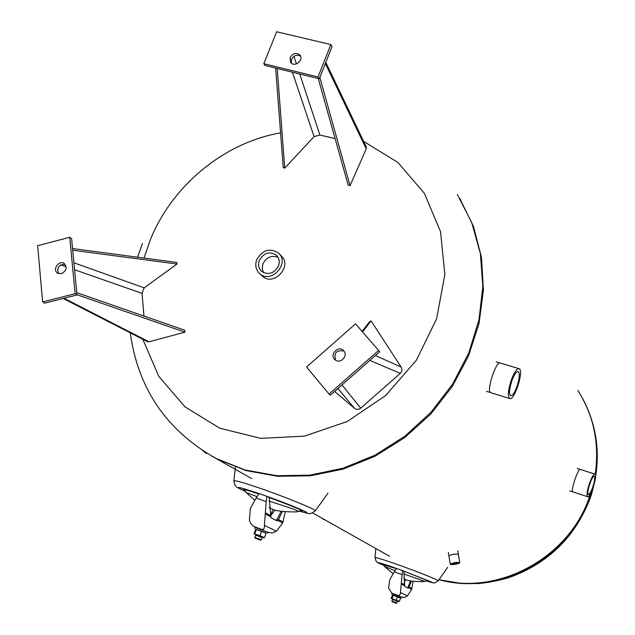 <?xml version="1.0" encoding="UTF-8"?>
<svg xmlns="http://www.w3.org/2000/svg" width="635" height="635" viewBox="0 0 635 635"><rect width="100%" height="100%" fill="white"/><g stroke="black" fill="none" stroke-linecap="round" stroke-linejoin="round"><path stroke-width="0.95" d="M278.924 253.532L281.13 255.738C292.981 265.898 273.701 286.964 262.422 276.177L261.938 275.725M459.796 198.453L473.472 226.489L481.481 257.365L483.41 290.012L479.084 323.263L468.574 355.87L452.215 386.588L430.586 414.242L404.511 437.761L374.991 456.263L343.162 469.09L310.245 475.813L277.471 476.274L246.031 470.575L217.019 459.034L211.717 456.136L217.019 459.034L246.031 470.575L277.471 476.274L310.245 475.813L343.162 469.09L374.991 456.263L404.511 437.761L430.586 414.242L452.215 386.588L468.574 355.87L479.084 323.263L483.41 290.012L481.481 257.365L473.472 226.489L459.796 198.453M300.641 56.277C296.942 54.3 293.886 55.324 291.481 59.365L291.386 63.182M290.139 57.523C293.068 53.03 296.37 52.245 300.037 55.174C304.157 60.19 294.378 67.762 290.663 62.444L290.139 57.523M263.819 63.69L265.216 65.508L319.294 78.803L332.081 46.466L330.835 44.577L276.646 31.75L263.819 63.69L318.016 76.994L319.294 78.803M318.016 76.994L330.835 44.577M318.262 78.549L348.202 185.237L350.075 185.65L366.236 148.892L366.244 146.883M275.638 68.072L283.242 167.624L284.734 168.116L314.087 136.612L319.897 135.049L335.097 138.533M277.225 68.461L284.734 168.116M319.834 77.454L350.075 185.65M343.972 351.036C336.486 349.806 333.7 352.854 335.605 360.196M343.813 350.837C348.48 355.83 340.106 364.411 335.058 359.799C329.12 355.267 337.764 345.154 343.225 350.25L343.813 350.837M379.706 351.734L355.536 323.826L306.562 367.022L329.049 394.065L330.375 395.153L379.706 351.734L355.536 323.826M329.049 394.065L378.508 350.528M334.605 391.43L354.314 408.154C356.457 409.758 358.592 409.765 360.704 408.17L400.296 373.372C402.169 371.467 402.439 369.356 401.098 367.03L371.07 320.889L369.38 321.969L362.14 331.311M362.617 331.867L371.07 320.889M65.135 264.343C58.809 264.573 56.594 267.668 58.507 273.637M61.357 273.717L57.571 273.177C51.983 269.899 58.96 259.683 64.183 263.485C67.413 267.51 66.469 270.923 61.357 273.717M42.648 301.919L44.593 303.157L77.01 294.95L71.588 238.681L69.723 237.299L37.632 245.721L42.648 301.919L75.144 293.688L77.01 294.95M75.144 293.688L69.723 237.299M143.97 316.055L142.018 293.362L144.185 287.853L176.99 264.009L176.736 262.414L72.533 248.547M147.431 341.638L149.003 341.797L184.928 332.168L184.769 330.256L76.787 292.679M76.986 294.727L184.928 332.168M72.7 250.238L176.99 264.009M278.463 266.001C274.018 273.566 268.399 275.352 261.596 271.359C258.588 268.407 257.834 264.747 259.342 260.374C263.882 252.722 269.558 251 276.384 255.199C279.241 258.135 279.932 261.739 278.463 266.001M278.074 257.358C271.574 254.992 266.525 257.135 262.938 263.795L262.176 268.367L263.438 272.606M256.762 259.612C254.841 265.192 255.81 269.859 259.659 273.614C270.978 284.44 290.354 263.271 278.455 253.071C269.78 247.698 262.549 249.88 256.762 259.612M572.937 491.927C570.246 491.172 578.358 467.598 580.35 469.456M490.68 392.644C485.918 390.922 496.554 359.839 500.309 363.053M448.913 555.903C451.668 554.339 454.827 553.799 458.391 554.307M577.818 390.414C593.788 415.584 599.583 443.547 595.201 474.321C599.583 443.547 593.788 415.584 577.818 390.414M590.677 493.276C571.952 556.03 499.642 596.487 439.095 579.549C498.475 596.082 569.42 557.657 589.558 496.602L590.677 493.276M315.246 510.897L314.079 509.643C292.322 498.904 234.482 478.552 233.855 480.933L235.053 485.37C237.792 487.529 232.696 485.465 245.173 491.22M266.184 501.586L264.414 525.32C264.787 528.13 263.874 529.487 261.676 529.399L253.5 526.328L250.468 523.105L249.42 519.93L250.309 508.651L256.135 498.038L266.184 501.586L266.89 496.324L269.2 497.586C285.607 503.539 296.378 507.809 301.506 510.405L302.308 510.953L300.49 510.842M244.848 490.522L243.388 489.633C243.189 488.99 248.364 490.442 258.889 493.99M261.31 539.766L254.802 537.297L255.167 538.131M255.357 538.242L260.485 540.139L255.357 538.242M269.065 507.627L272.971 509.373C276.876 511.866 297.331 512.366 298.315 511.548L297.22 511.651M270.494 515.834L275.169 510M281.122 511.238L277.114 519.414L275.876 520.279M282.361 511.421L278.503 519.589L277.63 520.335L276.836 520.771L270.947 517.755L269.2 497.586M266.89 496.324L259.151 493.601L256.135 498.038M267.446 532.313L272.423 532.932L276.368 531.225L282.734 522.962L285.234 511.746M256.151 529.304L265.7 532.908M254.857 528.63L255.318 527.447L267.541 532.067M260.485 540.139L261.334 539.75L262.184 537.528L255.643 535.075L260.128 536.869M262.144 537.639L255.619 535.17M256.056 529.32L265.509 532.678M265.835 533.075L255.857 529.352L255.445 529.717L253.984 534.114L254.706 533.837L260.001 535.75L264.454 537.567L263.835 537.94M264.454 537.567L266.001 533.527M260.001 535.75L261.549 531.701M254.706 533.837L256.254 529.788M438.214 580.803L437.674 580.263C423.394 573.405 377.031 556.808 374.999 557.609L376.174 561.316C378.293 562.562 373.324 560.808 383.683 565.325M402.161 574.659L400.415 592.511C400.518 594.558 399.637 595.503 397.78 595.352L391.851 593.185L388.604 588.216L389.707 579.842L394.256 571.825L402.161 574.659L402.622 570.619L427.879 580.731L426.918 580.787M383.5 564.92L396.399 568.65M396.907 602.956L391.914 601.083L392.2 601.726L396.272 603.25L392.208 601.734M403.789 578.81L405.495 579.596L404.185 583.16M410.512 580.842L408.17 587.034L407.384 587.78M411.472 581.009L408.678 587.796L408.178 588.185L404.749 586.422L403.955 571.349M402.622 570.619L396.542 568.436L394.256 571.825M401.701 597.249L404.654 597.4L407.376 595.955L411.67 589.336L413.187 581.271M392.906 594.939L400.137 597.646M391.866 594.447L392.208 593.519L401.582 597.011L401.241 597.956M397.542 601.25L395.74 600.639M397.518 601.305L392.517 599.432M392.748 594.971L400.01 597.495L400.534 598.233L392.573 595.003L391.065 598.289L399.391 601.337L398.851 601.551M399.391 601.337L400.534 598.233M396.256 600.075L397.391 596.963M392.081 598.543L393.224 595.447M206.534 453.493L202.827 450.771M324.041 519.747L321.874 518.128M452.628 564.277L451.739 564.031C453.636 562.912 455.827 562.539 458.311 562.92L452.628 564.277M451.572 564.626C455.954 564.428 458.684 563.777 459.772 562.673C456.176 562.126 453.017 562.658 450.278 564.277L451.572 564.626M592.701 487.275C590.875 492.204 589.399 494.633 588.296 494.554C587.399 493.268 587.931 489.601 589.899 483.568C591.741 478.623 593.209 476.202 594.304 476.298C595.193 477.615 594.662 481.274 592.701 487.275M589.566 483.124C587.129 490.585 586.47 495.117 587.581 496.705C590.145 498.665 597.9 475.123 595.011 474.147C593.661 474.02 591.844 477.012 589.566 483.124M516.866 386.842C514.437 393.097 512.326 396.034 510.524 395.668C508.865 393.597 509.357 388.509 512.008 380.405C514.453 374.126 516.572 371.197 518.35 371.61C519.994 373.729 519.501 378.801 516.866 386.842M511.429 379.635C508.143 389.66 507.54 395.946 509.595 398.494C514.088 401.78 524.153 370.808 519.255 368.768C517.065 368.252 514.453 371.872 511.429 379.635M144.034 258.064L150.162 240.189C171.926 185.714 223.806 142.78 280.583 132.842M363.609 141.359L397.931 162.489L424.363 193.31L440.539 231.664L444.849 274.63L436.642 318.714L416.401 360.188L385.731 395.462L347.281 421.497L304.379 436.15L260.707 438.356L219.869 428.236L185.055 406.916L158.798 376.404L142.811 339.265M457.359 194.58L471.718 222.52L480.354 253.452L482.846 286.298L478.981 319.849L468.813 352.846L452.66 384.016L431.117 412.131L404.995 436.102L375.317 455.017L343.249 468.162L310.047 475.123L276.955 475.71L245.205 470.035L215.908 458.406L251.785 478.631M292.402 72.192L314.087 136.612M319.897 135.049L299.768 74.001M296.434 63.897L293.941 56.34M325.334 63.524L366.236 148.892M401.098 367.03L375.388 355.536M369.856 360.41L400.296 373.372M360.704 408.17L341.995 384.929M337.955 388.485L354.314 408.154M149.003 341.797L64 298.244M60.714 264.882L66.151 266.779M74.581 269.74L142.018 293.362M144.185 287.853L73.906 262.779M245.166 491.204C229.259 484.33 242.903 487.958 259.12 493.649M267.176 496.483C284.274 502.587 297.458 507.841 306.729 512.247M254.706 500.229L246.086 492.482L257.048 496.689M268.97 500.991C279.662 504.714 298.728 510.254 298.315 511.548L301.339 510.31M256.064 527.582L254.397 526.772M261.676 529.399L263.319 530.193M267.486 532.217L268.407 532.662M276.368 531.225L264.414 525.32M277.63 520.335L282.734 522.962M265.366 514.025L270.693 516.763M283.154 521.994L278.503 519.589M270.343 515.374L265.478 512.858M383.675 565.309C371.015 560.054 383.191 563.689 396.518 568.468M402.788 570.706L431.983 582.2M393.025 573.722L384.485 566.468L395.01 570.706M403.796 573.913L424.736 581.39M393.017 593.725L392.049 593.265M397.78 595.352L398.74 595.813M407.376 595.955L400.415 592.511M408.678 587.796L411.67 589.336M401.55 584.121L404.638 585.716M411.948 588.574L409.226 587.161M404.471 584.708L401.653 583.247M591.931 490.569L589.859 496.991C569.69 558.189 498.419 596.567 438.999 579.676M579.485 393.057C594.463 417.814 599.789 445.119 595.463 474.948M142.47 243.427L137.557 257.199M130.262 332.843C137.978 388.668 166.529 430.522 215.908 458.406M325.811 62.317L366.324 147.05M63.103 298.466L147.685 341.765M259.659 273.614L262.422 276.177M312.658 512.929L389.557 556.268M299.625 511.215C314.825 515.342 307.753 512.961 311.682 513.278L315.444 510.619L327.985 493.141M233.894 480.6L235.371 467.106M255.659 535.059L254.81 537.281M272.979 509.357L270.478 515.874M244.57 489.593L246.023 492.411M255.953 527.55L254.151 526.677M267.557 532.019L267.089 533.249M263.462 538.004L264.041 537.908M265.486 532.646L265.906 533.162M426.458 581.001C436.745 584.033 432.625 582.605 435.245 582.763L438.277 580.707L447.699 567.253M375.015 557.498L375.864 548.553M396.272 603.25L397.542 601.242M392.541 599.369L391.914 601.075M427.403 580.485L425.156 581.35C423.751 581.946 409.662 581.692 405.495 579.604M383.326 564.38L384.469 566.444M392.922 593.693L391.851 593.185M398.51 601.607L399.026 601.52M206.796 453.263L206.391 453.62M448.35 552.426L450.271 564.205M457.811 550.823L459.772 562.673M594.836 474.099L577.167 468.432M587.581 496.705L569.754 490.895M518.779 368.625L496.189 361.815M509.595 398.494L486.569 391.374M438.944 579.755L462.312 583.565L478.219 583.549C487.116 582.851 497.205 580.93 508.476 577.771C547.926 563.721 575.207 537.131 590.304 498.007C602.377 460.772 598.781 425.799 579.509 393.097"/></g></svg>
